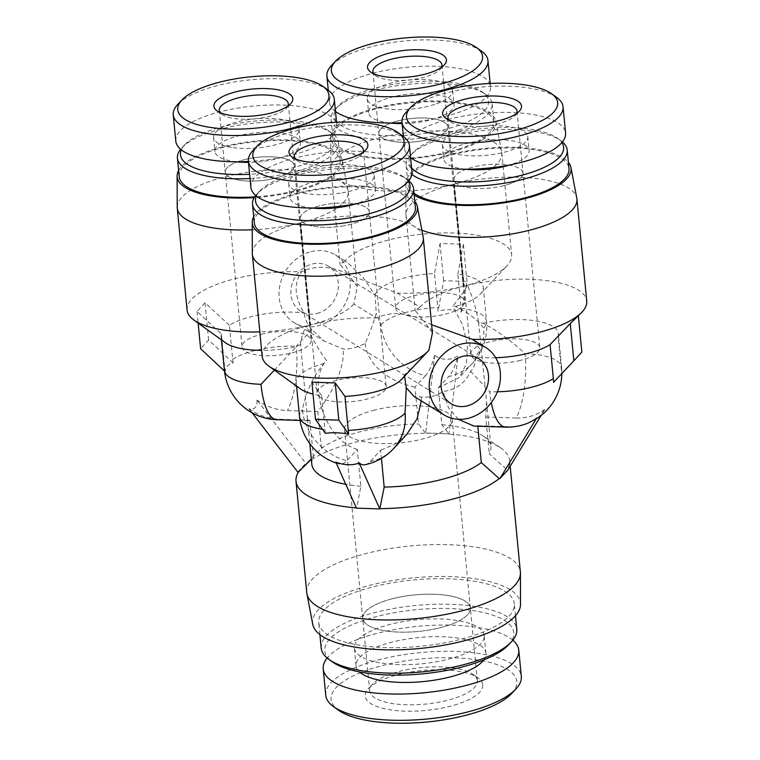 <?xml version="1.0" encoding="UTF-8"?>
<svg xmlns="http://www.w3.org/2000/svg" width="760" height="760" viewBox="0 0 760 760"><rect width="100%" height="100%" fill="white"/><g stroke="black" fill="none" stroke-linecap="round" stroke-linejoin="round"><path stroke-width="0.57" stroke-dasharray="3.8 2.85" d="M317.024 313.462A26.419 22.667 121.6 0 0 337.592 291.887A26.419 22.667 121.6 0 0 328.481 266.238A26.419 22.667 121.6 0 0 295.336 276.849A26.419 22.667 121.6 0 0 300.798 311.229A26.419 22.667 121.6 0 0 317.024 313.462M311.068 251.636A39.624 34 -58.4 0 1 335.407 254.98A39.624 34 -58.4 0 1 349.068 293.474A39.624 34 -58.4 0 1 318.212 325.831A39.624 34 -58.4 0 1 293.873 322.477A39.624 34 -58.4 0 1 280.212 283.993A39.624 34 -58.4 0 1 311.068 251.636M344.888 260.917L340.043 264.252L348.622 274.74C339.397 269.22 319.647 262.837 301.568 271.852C291.422 286.434 297.549 301.948 304.123 313.025C305.064 319.409 307.648 324.928 311.885 329.584L324.064 341.05L343.292 349.001C350.274 349.258 357.513 347.434 364.999 343.52C368.562 336.176 372.324 326.116 376.285 313.329L375.031 295.127L363.546 278.027L346.959 262.095L344.888 260.917A85.852 29.155 174.5 0 1 438.216 233.064A85.852 29.155 174.5 0 1 511.642 254.847A85.852 29.155 174.5 0 1 506.882 265.876A85.852 29.155 174.5 0 1 467.381 285.219C463.952 291.868 459.021 298.86 452.589 306.204L455.515 306.403C468.359 312.778 477.717 320.017 483.607 328.12A54.483 47.899 42.7 0 1 472.302 363.423A54.483 47.899 42.7 0 1 448.733 376.504A53.057 17.736 91.9 0 0 457.9 356.108A33.554 11.39 -5.5 0 0 457.653 356.05L457.9 356.108M419.985 307.135L415.15 310.46L423.719 320.957C414.276 315.144 394.155 309.244 376.666 318.07L353.837 304.019L357.314 286.577L348.622 274.74L397.157 293.084L419.985 307.135A85.852 29.155 174.5 0 1 463.733 286.178A85.852 29.155 174.5 0 1 397.157 293.084M432.421 332.794L423.719 320.957L431.651 324.757M404.586 376.143L404.443 374.765L414.39 365.712M425.904 353.476L428.934 350.236M474.05 340.299L480.197 349.809L475.351 356.858C475.646 363.261 474.059 368.096 470.582 371.355C465.139 383.23 455.943 389.947 442.994 391.514C436.458 396.017 429.219 397.841 421.277 396.995L413.887 396.33M434.577 355.347L434.901 355.309A33.554 11.39 -5.5 0 0 434.577 355.347A53.057 17.736 -88.1 0 1 425.401 375.744A54.483 47.899 42.7 0 1 380.959 324.786L376.305 313.538M425.401 375.744L414.96 387.049L418.513 423.938L425.647 433.276A107.312 36.442 174.5 0 1 437.541 433.409A107.312 36.442 174.5 0 1 448.979 434.036L457.938 356.06M364.999 343.52C368.22 366.643 390.555 382.08 414.96 387.049M375.031 295.127A54.483 18.506 174.5 0 1 434.501 273.495L437.779 307.496A53.057 17.736 -88.1 0 1 438.092 311.286A36.736 31.663 144.8 0 1 461.415 312.047L466.972 281.428L443.64 280.668L438.092 311.286M380.959 324.786A54.483 18.506 174.5 0 1 437.779 307.496M461.415 312.047A53.057 17.736 91.9 0 0 461.111 308.256L457.833 274.246A54.483 18.506 174.5 0 1 483.236 287.223A54.483 18.506 174.5 0 1 480.225 294.224A54.483 18.506 174.5 0 1 455.515 306.403M457.833 274.246L463.391 244.235L440.059 243.476L434.501 273.495M421.866 230.204A85.852 29.155 174.5 0 1 414.637 226.66A85.852 29.155 174.5 0 1 406.001 215.498A85.852 29.155 174.5 0 1 405.954 214.576A85.852 29.155 174.5 0 1 453.91 184.167A85.852 29.155 174.5 0 1 339.54 180.452A85.852 29.155 174.5 0 1 330.894 169.28A85.852 29.155 174.5 0 1 330.856 168.359A85.852 29.155 174.5 0 1 378.803 137.95A85.852 29.155 174.5 0 1 501.685 151.915A85.852 29.155 174.5 0 1 501.818 152.827A85.852 29.155 174.5 0 1 453.91 184.167L463.733 286.178A85.852 29.155 174.5 0 1 467.466 285.276A85.852 29.155 174.5 0 1 586.739 301.065M544.625 409.469L544.644 409.583A33.554 11.39 -5.5 0 0 544.625 409.469A53.057 46.645 42.7 0 1 516.173 418A54.483 18.221 91.9 0 0 524.998 353.59C510.692 340.309 496.707 330.22 483.027 323.332L478.581 322.192C476.406 309.558 472.701 297.255 467.466 285.276A89.984 30.561 174.5 0 0 467.381 285.219A85.852 29.155 174.5 0 1 463.733 286.178L453.91 184.167A85.852 29.155 174.5 0 1 568.271 187.872A85.852 29.155 174.5 0 1 576.783 198.132M262.181 356.307A85.852 29.155 174.5 0 1 306.441 325.926C311.666 337.915 318.383 349.457 326.581 360.563L323.969 363.489C312.997 376.599 305.815 392.036 302.423 409.783A54.483 47.899 -137.3 0 0 346.864 460.75A53.057 17.736 -88.1 0 1 338.894 463.875A53.057 17.736 -88.1 0 1 335.863 462.175M325.327 433.323A53.057 17.736 -88.1 0 1 324.919 429.647L321.651 395.637A54.483 18.506 174.5 0 1 313.053 394.079M300.533 388.968A54.483 18.506 174.5 0 1 296.238 382.669A54.483 18.506 174.5 0 1 323.969 363.489M321.651 395.637L311.904 382.175M404.443 374.765A54.483 18.506 174.5 0 1 401.688 379.221M353.837 304.019A85.852 29.155 174.5 0 1 310.089 324.966A85.852 29.155 174.5 0 1 376.666 318.07M252.32 253.365A85.852 29.155 174.5 0 1 300.267 222.946A85.852 29.155 174.5 0 1 414.637 226.66A85.852 29.155 174.5 0 1 423.149 236.911M177.222 207.148A85.852 29.155 174.5 0 1 243.409 172.966A85.852 29.155 174.5 0 1 339.54 180.452A85.852 29.155 174.5 0 1 348.051 190.703A85.852 29.155 174.5 0 1 348.175 191.615A85.852 29.155 174.5 0 1 300.267 222.946L310.089 324.966A85.852 29.155 174.5 0 1 306.356 325.869A85.852 29.155 174.5 0 1 259.834 331.892M249.137 408.804L249.128 408.699A33.554 11.39 -5.5 0 0 249.137 408.804A53.057 46.645 -137.3 0 0 279.423 419.244L309.842 420.233L308.531 420.717L307.43 418.855L300.599 344.574C300.998 338.76 302.917 332.528 306.356 325.869A89.984 30.561 174.5 0 0 306.441 325.926A85.852 29.155 174.5 0 1 310.089 324.966L300.267 222.946A85.852 29.155 174.5 0 1 252.244 229.786M495.681 357.732A54.483 18.506 174.5 0 1 475.351 356.858M574.208 320.359L578.274 314.934L558.087 335.948L561.364 369.949A53.057 46.645 42.7 0 1 561.583 373.683L553.575 382.346M483.027 323.332A54.483 18.506 174.5 0 1 558.343 333.431A54.483 18.506 174.5 0 1 558.087 335.948M374.727 410.048A54.074 18.363 -5.5 0 0 344.546 429.78A54.074 18.363 -5.5 0 0 400.13 442.88A54.074 18.363 -5.5 0 0 452.19 419.416A54.074 18.363 -5.5 0 0 374.727 410.048M392.882 598.623A54.074 18.363 -5.5 0 0 362.71 618.364A54.074 18.363 -5.5 0 0 418.294 631.456A54.074 18.363 -5.5 0 0 470.354 608A54.074 18.363 -5.5 0 0 392.882 598.623M461.225 296.979A34.675 11.771 174.5 0 1 464.712 301.483A34.675 11.771 174.5 0 1 431.328 316.53A34.675 11.771 174.5 0 1 395.684 308.132A34.675 11.771 174.5 0 1 421.866 294.044A34.675 11.771 174.5 0 1 461.225 296.979M444.401 122.312A34.675 11.771 174.5 0 1 447.897 126.816A34.675 11.771 174.5 0 1 414.504 141.864A34.675 11.771 174.5 0 1 378.869 133.465A34.675 11.771 174.5 0 1 405.051 119.377A34.675 11.771 174.5 0 1 444.401 122.312M261.402 334.267A34.675 11.771 174.5 0 1 311.077 340.271A34.675 11.771 174.5 0 1 277.695 355.319A34.675 11.771 174.5 0 1 242.05 346.921A34.675 11.771 174.5 0 1 261.402 334.267M244.577 159.6A34.675 11.771 174.5 0 1 294.253 165.604A34.675 11.771 174.5 0 1 260.87 180.652A34.675 11.771 174.5 0 1 225.236 172.254A34.675 11.771 174.5 0 1 244.577 159.6M320.644 397.641A34.675 11.771 174.5 0 1 317.148 393.129A34.675 11.771 174.5 0 1 350.531 378.09A34.675 11.771 174.5 0 1 386.175 386.488A34.675 11.771 174.5 0 1 359.993 400.577A34.675 11.771 174.5 0 1 320.644 397.641M303.82 222.975A34.675 11.771 174.5 0 1 300.333 218.462A34.675 11.771 174.5 0 1 333.716 203.423A34.675 11.771 174.5 0 1 369.351 211.821A34.675 11.771 174.5 0 1 343.178 225.91A34.675 11.771 174.5 0 1 303.82 222.975M434.615 355.3L425.647 433.276A107.312 36.442 174.5 0 0 306.432 463.372L305.757 463.353L257.146 400.14A33.554 11.39 -5.5 0 0 256.937 400.244L257.032 400.13M309.842 420.233L313.395 457.121L311.305 459.202M249.023 408.804L252.13 412.832M298.423 472.045A107.312 36.442 174.5 0 1 301.748 467.685A107.312 36.442 174.5 0 1 306.432 463.372L321.404 448.447L317.851 411.568C328.13 397.831 344.698 372.58 343.292 349.001M317.851 411.568L287.432 410.58A53.057 46.645 42.7 0 1 257.146 400.14M311.885 329.584L296.267 346.161A54.483 18.221 -88.1 0 1 287.432 410.58M300.599 344.574L296.457 346.56A54.483 18.506 174.5 0 1 261.611 350.369M274.36 370.12L296.457 346.56M279.423 419.244A54.483 18.221 -88.1 0 1 276.877 419.691M380.028 508.658A107.312 36.442 174.5 0 1 368.125 508.535A107.312 36.442 174.5 0 1 356.697 507.908L360.858 486.333L357.305 449.445L346.864 460.75M224.475 371.041L225.169 371.688A36.736 17.508 -136.8 0 1 233.177 363.014A53.057 46.645 42.7 0 1 232.674 359.28L229.396 325.27A54.483 18.506 174.5 0 1 304.123 313.025M229.396 325.27L205.029 302.812L197.02 311.486L221.388 333.944L224.666 367.945A53.057 46.645 -137.3 0 0 225.169 371.688M225.435 342.75A54.483 18.506 174.5 0 1 221.141 336.452A54.483 18.506 174.5 0 1 221.388 333.944M187.083 310.089A85.852 29.155 174.5 0 1 301.568 271.852M425.885 433.029L449.207 433.779M297.749 472.026L305.757 463.353M365.161 464.721A53.057 17.736 91.9 0 0 370.196 461.5L380.637 450.205L381.425 458.384M370.196 461.5A54.483 47.899 -137.3 0 0 393.765 448.428M421.277 396.995L421.334 400.909M406.771 434.34L394.887 444.153L380.637 450.205M357.305 449.445C321.461 438.387 308.009 378.385 326.581 360.563M440.059 243.476L443.64 280.668M466.972 281.428L463.391 244.235M457.653 356.05A21.375 19.598 127.3 0 1 434.901 355.309M461.111 308.256A54.483 18.506 174.5 0 1 465.224 308.883A54.483 18.506 174.5 0 1 486.514 321.233A54.483 18.506 174.5 0 1 483.607 328.12M377.093 107.815A82.963 28.177 174.5 0 1 495.833 121.305A82.963 28.177 174.5 0 1 416.081 158.184A82.963 28.177 174.5 0 1 330.752 137.199A82.963 28.177 174.5 0 1 377.093 107.815M233.177 363.014L208.611 340.005L200.602 348.678M197.02 311.486L198.141 323.095M208.611 340.005L205.029 302.812M256.937 400.244A21.375 10.003 -124.9 0 1 249.128 408.699M224.418 370.462A54.483 18.506 174.5 0 1 224.666 367.945M232.674 359.28A54.483 18.506 174.5 0 1 235.534 357.627A54.483 18.506 174.5 0 1 296.267 346.161M178.619 170.468A82.963 28.177 174.5 0 1 264.974 140.248A82.963 28.177 174.5 0 1 342.199 160.094A82.963 28.177 174.5 0 1 254.21 197.629M441.835 424.697A89.984 30.561 174.5 0 1 483.123 436.002L500.365 447.697A107.312 36.442 174.5 0 0 498.864 446.728A107.312 36.442 174.5 0 0 448.979 434.036L441.835 424.697L438.283 387.809L459.287 377.511L466.402 364.012L467.514 345.714L462.745 325.062L452.589 306.204M438.283 387.809L448.733 376.504M324.919 429.647A54.483 18.506 174.5 0 1 322.487 429.295M299.516 416.67A54.483 18.506 174.5 0 1 302.423 409.783M253.716 216.676A82.963 28.177 174.5 0 1 332.139 187.093A82.963 28.177 174.5 0 1 414.77 201.172M360.858 486.333A89.984 30.561 174.5 0 1 345.752 484.31M311.78 464.132A89.984 30.561 174.5 0 1 313.395 457.121M321.404 448.447A89.984 30.561 174.5 0 1 418.513 423.938M483.123 436.002A89.984 30.561 174.5 0 1 490.912 446.889A89.984 30.561 174.5 0 1 489.307 453.901L507.252 469.898A107.312 36.442 174.5 0 1 503.928 474.249A107.312 36.442 174.5 0 1 499.244 478.562M500.365 447.697A107.312 36.442 174.5 0 1 509.656 460.683A107.312 36.442 174.5 0 1 507.252 469.898L507.927 469.917M477.793 426.217L477.745 425.685L473.964 426.094M458.356 419.283L448.428 407.626L442.994 391.514M478.581 322.192L486.552 401.603L485.754 417.022L489.307 453.901M520.457 360.354A34.675 11.771 174.5 0 1 470.782 354.35A34.675 11.771 174.5 0 1 504.165 339.302A34.675 11.771 174.5 0 1 539.809 347.7A34.675 11.771 174.5 0 1 520.457 360.354M503.642 185.687A34.675 11.771 174.5 0 1 453.967 179.673A34.675 11.771 174.5 0 1 487.35 164.635A34.675 11.771 174.5 0 1 522.994 173.033A34.675 11.771 174.5 0 1 503.642 185.687M578.274 314.934L578.369 315.932M581.856 352.127L561.583 373.683M516.173 418L485.754 417.022M544.739 409.478L541.101 415.463M477.745 425.685L508.155 426.673A53.057 46.645 -137.3 0 0 524.922 424.251M537.434 418.104A21.375 1.776 123.9 0 0 544.644 409.583M470.582 371.355L489.763 391.733A54.483 18.221 91.9 0 0 491.302 402.629M497.401 391.78A54.483 18.506 174.5 0 1 489.763 391.733M505.609 427.12A54.483 18.221 91.9 0 0 508.155 426.673M524.998 353.59A54.483 18.506 174.5 0 1 561.611 367.441L561.611 367.441A54.483 18.506 174.5 0 1 561.364 369.949M414.181 195.054A82.963 28.177 174.5 0 1 405.849 183.416A82.963 28.177 174.5 0 1 469.813 150.385A82.963 28.177 174.5 0 1 562.714 157.614A82.963 28.177 174.5 0 1 568.404 162.383M306.736 592.553A107.312 36.442 174.5 0 1 387.771 548.948A107.312 36.442 174.5 0 1 509.58 558.02A107.312 36.442 174.5 0 1 520.372 571.976M312.74 624.302A104.424 35.463 174.5 0 1 389.851 581.029A104.424 35.463 174.5 0 1 509.969 589.589A104.424 35.463 174.5 0 1 520.533 604.285M325.745 695.248A98.239 33.364 174.5 0 1 420.327 652.621A98.239 33.364 174.5 0 1 521.312 676.409M511.661 693.519A93.28 31.683 -5.5 0 0 516.857 681.881A93.28 31.683 -5.5 0 0 404.443 661.029A93.28 31.683 -5.5 0 0 338.476 710.192M482.742 685.035A59.023 20.045 174.5 0 1 414.741 711.132A59.023 20.045 174.5 0 1 368.486 688.541A59.023 20.045 174.5 0 1 422.047 670.51A59.023 20.045 174.5 0 1 478.068 677.986A59.023 20.045 174.5 0 1 482.742 685.035M512.819 640.176A98.239 33.364 -5.5 0 0 417.8 626.344A98.239 33.364 -5.5 0 0 327.161 658.056M477.365 680.856A54.074 18.363 -5.5 0 0 477.346 680.646A54.074 18.363 -5.5 0 0 473.081 674.395A54.074 18.363 -5.5 0 0 421.762 667.546A54.074 18.363 -5.5 0 0 372.704 684.057A54.074 18.363 -5.5 0 0 369.702 691.011A54.074 18.363 -5.5 0 0 424.983 704.14A54.074 18.363 -5.5 0 0 477.365 680.856M470.373 608.2A54.074 18.363 174.5 0 1 417.99 631.484A54.074 18.363 174.5 0 1 362.71 618.364A54.074 18.363 174.5 0 1 414.77 594.899A54.074 18.363 174.5 0 1 470.354 608A54.074 18.363 174.5 0 1 470.373 608.2M483.721 659.984A65.218 22.144 -5.5 0 0 485.934 653.553A65.218 22.144 -5.5 0 0 485.916 653.296A65.218 22.144 -5.5 0 0 418.874 637.507A65.218 22.144 -5.5 0 0 356.079 665.798A65.218 22.144 -5.5 0 0 359.499 671.944M508.525 644.879A94.933 32.243 -5.5 0 0 513.808 633.033A94.933 32.243 -5.5 0 0 399.409 611.819A94.933 32.243 -5.5 0 0 332.281 661.846M321.204 648.1A98.239 33.364 174.5 0 1 415.786 605.473A98.239 33.364 174.5 0 1 516.771 629.27M484.215 635.769A65.218 22.144 -5.5 0 0 484.196 635.521A65.218 22.144 -5.5 0 0 417.164 619.732A65.218 22.144 -5.5 0 0 354.369 648.024A65.218 22.144 -5.5 0 0 421.04 663.86A65.218 22.144 -5.5 0 0 484.215 635.769M514.339 604.133A98.239 33.364 -5.5 0 0 514.311 603.763A98.239 33.364 -5.5 0 0 413.335 579.966A98.239 33.364 -5.5 0 0 318.744 622.592A98.239 33.364 -5.5 0 0 419.178 646.437A98.239 33.364 -5.5 0 0 514.339 604.133M362.995 152.266A34.675 11.771 174.5 0 1 361.484 154.441A34.675 11.771 174.5 0 1 336.043 164.264A34.675 11.771 174.5 0 1 297.113 160.645A34.675 11.771 174.5 0 1 295.212 158.792M342 226.1A34.675 11.771 -5.5 0 0 369.351 211.821A34.675 11.771 -5.5 0 0 333.716 203.423A34.675 11.771 -5.5 0 0 300.333 218.462A34.675 11.771 -5.5 0 0 342 226.1M403.037 136.202A80.902 27.474 -5.5 0 0 326.258 125.96A80.902 27.474 -5.5 0 0 252.842 150.67M250.895 187.34A80.902 27.474 174.5 0 1 328.785 152.237A80.902 27.474 174.5 0 1 411.948 171.836M340.28 193.154A42.93 14.582 174.5 0 1 288.695 183.701A42.93 14.582 174.5 0 1 330.02 165.082A42.93 14.582 174.5 0 1 374.148 175.475A42.93 14.582 174.5 0 1 340.28 193.154M256.367 196.004A77.596 26.353 174.5 0 1 259.815 190.959A77.596 26.353 174.5 0 1 330.229 167.266A77.596 26.353 174.5 0 1 403.873 177.089A77.596 26.353 174.5 0 1 408.234 181.383M408.776 180.718A80.902 27.474 -5.5 0 0 407.198 179.483A80.902 27.474 -5.5 0 0 330.419 169.243A80.902 27.474 -5.5 0 0 257.013 193.952A80.902 27.474 -5.5 0 0 255.702 195.462M311.543 208.012A42.93 14.582 174.5 0 1 290.035 197.619A42.93 14.582 174.5 0 1 331.36 178.989A42.93 14.582 174.5 0 1 375.487 189.382A42.93 14.582 174.5 0 1 356.354 203.699M254.315 222.898A80.902 27.474 174.5 0 1 332.205 187.796A80.902 27.474 174.5 0 1 415.368 207.385M516.629 113.477A34.675 11.771 174.5 0 1 515.119 115.653A34.675 11.771 174.5 0 1 483.654 126.245A34.675 11.771 174.5 0 1 450.747 121.856A34.675 11.771 174.5 0 1 448.846 120.004M522.928 172.625A34.675 11.771 -5.5 0 0 486.742 164.692A34.675 11.771 -5.5 0 0 453.967 179.673A34.675 11.771 -5.5 0 0 489.611 188.071A34.675 11.771 -5.5 0 0 522.994 173.033A34.675 11.771 -5.5 0 0 522.928 172.625M556.672 97.422A80.902 27.474 -5.5 0 0 479.892 87.172A80.902 27.474 -5.5 0 0 406.476 111.881M410.58 157.671A80.902 27.474 174.5 0 1 404.529 148.552A80.902 27.474 174.5 0 1 481.013 113.591A80.902 27.474 174.5 0 1 565.44 132.097A80.902 27.474 174.5 0 1 565.582 133.048M527.706 136.182A42.93 14.582 174.5 0 1 527.782 136.686A42.93 14.582 174.5 0 1 486.447 155.316A42.93 14.582 174.5 0 1 442.329 144.913A42.93 14.582 174.5 0 1 482.904 126.369A42.93 14.582 174.5 0 1 527.706 136.182M411.549 167.675A77.596 26.353 174.5 0 1 413.449 152.18A77.596 26.353 174.5 0 1 483.873 128.478A77.596 26.353 174.5 0 1 557.517 138.31A77.596 26.353 174.5 0 1 561.868 142.595M562.409 141.93A80.902 27.474 -5.5 0 0 560.832 140.704A80.902 27.474 -5.5 0 0 484.063 130.454A80.902 27.474 -5.5 0 0 410.647 155.163A80.902 27.474 -5.5 0 0 406.163 165.556A80.902 27.474 -5.5 0 0 411.844 174.391M465.177 169.224A42.93 14.582 174.5 0 1 443.669 158.831A42.93 14.582 174.5 0 1 484.243 140.277A42.93 14.582 174.5 0 1 529.045 150.09A42.93 14.582 174.5 0 1 529.121 150.603A42.93 14.582 174.5 0 1 509.988 164.91M414.01 193.22A80.902 27.474 174.5 0 1 407.949 184.11A80.902 27.474 174.5 0 1 484.433 149.15A80.902 27.474 174.5 0 1 568.86 167.647A80.902 27.474 174.5 0 1 569.003 168.596M287.897 106.048A34.675 11.771 174.5 0 1 286.387 108.234A34.675 11.771 174.5 0 1 233.614 118.408A34.675 11.771 174.5 0 1 222.015 114.427A34.675 11.771 174.5 0 1 220.115 112.575M239.571 180.234A34.675 11.771 -5.5 0 0 275.984 177.982A34.675 11.771 -5.5 0 0 294.253 165.604A34.675 11.771 -5.5 0 0 258.618 157.206A34.675 11.771 -5.5 0 0 225.236 172.254A34.675 11.771 -5.5 0 0 239.571 180.234M327.94 89.993A80.902 27.474 -5.5 0 0 251.161 79.752A80.902 27.474 -5.5 0 0 177.745 104.453M175.798 141.132A80.902 27.474 174.5 0 1 253.688 106.029A80.902 27.474 174.5 0 1 336.851 125.618A80.902 27.474 174.5 0 1 248.406 161.5M231.344 147.383A42.93 14.582 174.5 0 1 213.589 137.493A42.93 14.582 174.5 0 1 254.923 118.864A42.93 14.582 174.5 0 1 299.05 129.257A42.93 14.582 174.5 0 1 276.431 144.581A42.93 14.582 174.5 0 1 231.344 147.383M181.269 149.796A77.596 26.353 174.5 0 1 184.718 144.751A77.596 26.353 174.5 0 1 255.132 121.058A77.596 26.353 174.5 0 1 328.776 130.882A77.596 26.353 174.5 0 1 249.631 174.287M250.04 178.505A80.902 27.474 -5.5 0 0 338.485 142.623A80.902 27.474 -5.5 0 0 332.101 133.275A80.902 27.474 -5.5 0 0 255.322 123.034A80.902 27.474 -5.5 0 0 181.916 147.734A80.902 27.474 -5.5 0 0 180.605 149.245M236.445 161.804A42.93 14.582 174.5 0 1 232.684 161.291A42.93 14.582 174.5 0 1 214.928 151.401A42.93 14.582 174.5 0 1 256.262 132.772A42.93 14.582 174.5 0 1 300.39 143.174A42.93 14.582 174.5 0 1 248.491 162.364M179.218 176.681A80.902 27.474 174.5 0 1 257.108 141.578A80.902 27.474 174.5 0 1 340.271 161.177A80.902 27.474 174.5 0 1 254.666 196.887M441.531 67.26A34.675 11.771 174.5 0 1 440.021 69.445A34.675 11.771 174.5 0 1 427.414 76.247A34.675 11.771 174.5 0 1 375.649 75.639A34.675 11.771 174.5 0 1 373.749 73.787M433.371 138.082A34.675 11.771 -5.5 0 0 447.897 126.816A34.675 11.771 -5.5 0 0 412.252 118.418A34.675 11.771 -5.5 0 0 378.869 133.465A34.675 11.771 -5.5 0 0 398.041 142.034A34.675 11.771 -5.5 0 0 433.371 138.082M481.574 51.205A80.902 27.474 -5.5 0 0 404.795 40.964A80.902 27.474 -5.5 0 0 331.379 65.664M335.483 111.454A80.902 27.474 174.5 0 1 329.431 102.344A80.902 27.474 174.5 0 1 407.322 67.241A80.902 27.474 174.5 0 1 490.485 86.83A80.902 27.474 174.5 0 1 456.599 113.116A80.902 27.474 174.5 0 1 402.04 122.711M434.701 104.414A42.93 14.582 174.5 0 1 390.963 109.316A42.93 14.582 174.5 0 1 367.232 98.705A42.93 14.582 174.5 0 1 408.557 80.076A42.93 14.582 174.5 0 1 452.684 90.478A42.93 14.582 174.5 0 1 434.701 104.414M336.452 121.457A77.596 26.353 174.5 0 1 338.352 105.963A77.596 26.353 174.5 0 1 408.766 82.27A77.596 26.353 174.5 0 1 482.41 92.093A77.596 26.353 174.5 0 1 456.038 126.274A77.596 26.353 174.5 0 1 403.265 135.498M402.125 135.555A77.596 26.353 174.5 0 1 337.098 122.208M458.233 130.121A80.902 27.474 -5.5 0 0 492.119 103.835A80.902 27.474 -5.5 0 0 485.735 94.487A80.902 27.474 -5.5 0 0 408.956 84.246A80.902 27.474 -5.5 0 0 335.549 108.946A80.902 27.474 -5.5 0 0 331.065 119.348A80.902 27.474 -5.5 0 0 375.801 139.355A80.902 27.474 -5.5 0 0 458.233 130.121M390.079 123.016A42.93 14.582 174.5 0 1 368.572 112.613A42.93 14.582 174.5 0 1 409.897 93.993A42.93 14.582 174.5 0 1 454.024 104.386A42.93 14.582 174.5 0 1 436.041 118.332A42.93 14.582 174.5 0 1 402.125 123.576M460.019 148.666A80.902 27.474 174.5 0 1 377.587 157.899A80.902 27.474 174.5 0 1 332.851 137.893A80.902 27.474 174.5 0 1 410.742 102.79A80.902 27.474 174.5 0 1 493.905 122.389A80.902 27.474 174.5 0 1 460.019 148.666M478.686 358.663L328.481 266.238M450.993 403.655L300.798 311.229M293.873 322.477L324.064 341.05M335.407 254.98L346.959 262.095M480.225 294.224L506.882 265.876M330.894 169.28L340.043 264.252M501.818 152.827L511.642 254.847M406.001 215.498L415.14 310.46M477.346 680.646L452.19 419.416M369.702 691.011L344.546 429.78M372.913 71.63L395.684 308.132M441.94 64.989L464.712 301.483M219.279 110.418L242.05 346.921M288.306 103.778L311.077 340.271M294.376 156.636L317.148 393.129M363.403 149.986L386.175 386.488M308.531 420.717L300.01 420.441M483.236 287.223L486.514 321.233A54.483 54.483 0 0 1 472.302 363.423L459.287 377.511M330.752 137.199L330.856 168.359M495.833 121.305L501.685 151.915M348.175 191.615L357.323 286.577M221.141 336.452L221.473 339.891M342.199 160.094L348.051 190.703M296.238 382.669L296.571 386.108M336.186 463.03A54.483 54.483 0 0 0 338.894 463.875M307.42 418.855L309.814 443.669M486.552 401.603L490.912 446.889M448.01 117.847L470.782 354.35M517.038 111.197L539.809 347.7M561.858 373.54A54.483 54.483 0 0 0 561.611 367.441L558.343 333.431M405.849 183.416L405.954 214.576M509.656 460.683L510.188 466.203M372.704 684.057L368.486 688.541M473.081 674.395L478.068 677.986M515.47 615.742L514.311 603.763M319.903 634.572L318.744 622.592M485.916 653.296L484.196 635.521M356.079 665.798L354.369 648.024M361.484 154.441L365.693 149.967M297.113 160.645L292.125 157.054M259.815 190.959L257.013 193.952M403.873 177.089L407.198 179.483M288.695 183.701L290.035 197.619M374.148 175.475L375.487 189.382M515.119 115.653L519.327 111.178M450.747 121.856L445.759 118.265M404.529 148.552L403.36 136.448M413.449 152.18L410.647 155.163M557.517 138.31L560.832 140.704M406.163 165.556L407.949 184.11M442.329 144.913L443.669 158.831M527.782 136.686L529.121 150.603M286.387 108.234L290.595 103.759M222.015 114.427L217.027 110.837M336.851 125.618L336.528 122.236M184.718 144.751L181.916 147.734M328.776 130.882L332.101 133.275M338.485 142.623L340.271 161.177M213.589 137.493L214.928 151.401M299.05 129.257L300.39 143.174M440.021 69.445L444.229 64.971M375.649 75.639L370.661 72.048M490.485 86.83L490.162 83.448M329.431 102.344L328.263 90.231M338.352 105.963L335.549 108.946M482.41 92.093L485.735 94.487M331.065 119.348L332.851 137.893M492.119 103.835L493.905 122.389M367.232 98.705L368.572 112.613M452.684 90.478L454.024 104.386"/><path stroke-width="1.14" d="M467.219 405.887A26.419 22.667 -58.4 0 1 450.993 403.655A26.419 22.667 -58.4 0 1 445.531 369.274A26.419 22.667 -58.4 0 1 478.686 358.663A26.419 22.667 -58.4 0 1 487.787 384.313A26.419 22.667 -58.4 0 1 467.219 405.887M461.263 344.062A39.624 34 121.6 0 0 430.407 376.418A39.624 34 121.6 0 0 444.068 414.903A39.624 34 121.6 0 0 468.407 418.256A39.624 34 121.6 0 0 499.263 385.899A39.624 34 121.6 0 0 485.602 347.415A39.624 34 121.6 0 0 461.263 344.062M414.39 365.712L428.345 350.882A85.852 29.155 174.5 0 0 428.934 350.236L432.421 332.794L423.282 237.823A85.852 29.155 174.5 0 1 375.373 269.163A85.852 29.155 174.5 0 1 252.358 254.286A85.852 29.155 174.5 0 1 252.32 253.365L252.215 222.205A82.963 28.177 174.5 0 1 253.716 216.676M421.334 400.909L417.078 418.788L406.771 434.34L393.765 448.428A54.483 47.899 -137.3 0 0 405.07 413.117L406.229 388.094L404.586 376.143M444.068 414.903L413.887 396.33L406.191 387.628M431.651 324.757L472.255 339.292L485.602 347.415M428.345 350.882A85.852 29.155 174.5 0 1 350.436 377.093A85.852 29.155 174.5 0 1 268.964 366.225A85.852 29.155 174.5 0 1 262.181 356.307L252.358 254.286M313.053 394.079A54.483 18.506 174.5 0 1 300.533 388.968L268.964 366.225M315.485 419.377L311.904 382.175L335.236 382.935L344.974 396.397L348.251 430.397A53.057 17.736 91.9 0 0 348.659 434.083A36.736 14.012 -169.7 0 0 325.327 433.323L315.485 419.377L338.817 420.128L348.659 434.083M415.445 364.591L401.688 379.221A54.483 18.506 174.5 0 1 344.974 396.397M414.77 201.172A82.963 28.177 174.5 0 1 417.297 206.311L423.149 236.911A85.852 29.155 174.5 0 1 423.282 237.823M568.404 162.383A82.963 28.177 174.5 0 1 570.931 167.523L576.783 198.132A85.852 29.155 174.5 0 1 576.916 199.044L586.739 301.065A85.852 29.155 174.5 0 1 581.98 312.094A85.852 29.155 174.5 0 1 472.255 339.292M576.916 199.044A85.852 29.155 174.5 0 1 518.861 232.664A85.852 29.155 174.5 0 1 421.866 230.204M550.078 344.613L570.266 323.599L573.847 360.791L553.575 382.346A53.057 46.645 -137.3 0 0 553.356 378.623L550.078 344.613A54.483 18.506 174.5 0 1 495.681 357.732M570.266 323.599L581.98 312.094M311.305 459.202L298.423 472.045L297.749 472.026L252.13 412.832M300.01 420.441L276.877 419.691A54.483 18.221 -88.1 0 1 261.022 384.313L274.36 370.12M359.157 462.973L358.863 462.963A33.554 11.39 -5.5 0 0 359.195 462.935L379.791 508.915L356.469 508.155L335.863 462.175A33.554 11.39 -5.5 0 0 336.119 462.232L335.825 462.222M261.611 350.369A54.483 18.506 174.5 0 1 225.435 342.75L193.857 320.017A85.852 29.155 174.5 0 1 187.083 310.089L177.261 208.069A85.852 29.155 174.5 0 1 177.222 207.148L177.118 175.987A82.963 28.177 174.5 0 1 178.619 170.468M259.834 331.892A85.852 29.155 174.5 0 1 193.857 320.017M379.791 508.915L384.19 487.084L381.425 458.384M359.195 462.935A53.057 17.736 91.9 0 0 365.161 464.721A54.483 54.483 0 0 0 393.765 448.428M198.141 323.095L200.602 348.678L224.475 371.041M261.022 384.313A54.483 18.506 174.5 0 1 224.418 370.462L224.418 370.462A54.483 54.483 0 0 0 276.877 419.691M254.21 197.629A82.963 28.177 174.5 0 1 185.516 187.673A82.963 28.177 174.5 0 1 177.118 175.987M252.244 229.786A85.852 29.155 174.5 0 1 185.905 219.232A85.852 29.155 174.5 0 1 177.261 208.069M335.236 382.935L338.817 420.128M336.119 462.232A21.375 11.371 -165.3 0 0 358.863 462.963M405.07 413.117A54.483 18.506 174.5 0 1 348.251 430.397M322.487 429.295A54.483 18.506 174.5 0 1 320.796 429.02A54.483 18.506 174.5 0 1 299.516 416.67A54.483 54.483 0 0 0 336.186 463.03M417.297 206.311A82.963 28.177 174.5 0 1 371.127 237.471A82.963 28.177 174.5 0 1 252.215 222.205M384.19 487.084A89.984 30.561 174.5 0 0 481.298 462.574L499.244 478.562A107.312 36.442 174.5 0 1 380.028 508.658M356.335 507.88A107.312 36.442 174.5 0 1 296.01 481.251A107.312 36.442 174.5 0 1 298.423 472.045M345.752 484.31A89.984 30.561 174.5 0 1 311.78 464.132L309.814 443.669M481.298 462.574L477.793 426.217M491.302 402.629A54.483 18.221 91.9 0 0 505.609 427.12L473.964 426.094L458.356 419.283M578.369 315.932L581.856 352.127L573.847 360.791M541.101 415.463L507.927 469.917L499.918 478.591L536.617 418.142A33.554 11.39 -5.5 0 0 536.836 418.038A21.375 1.776 123.9 0 0 537.434 418.104M499.244 478.562L499.918 478.591M505.609 427.12A54.483 54.483 0 0 0 524.922 424.251A53.057 46.645 -137.3 0 0 536.617 418.142M553.356 378.623A54.483 18.506 174.5 0 1 550.496 380.276A54.483 18.506 174.5 0 1 497.401 391.78M570.931 167.523A82.963 28.177 174.5 0 1 509.608 201.903A82.963 28.177 174.5 0 1 414.181 195.054M510.188 466.203L520.372 571.976A107.312 36.442 174.5 0 1 520.429 573.125A107.312 36.442 174.5 0 1 417.05 618.545A107.312 36.442 174.5 0 1 306.897 593.693A107.312 36.442 174.5 0 1 306.736 592.553L296.01 481.251M520.429 573.125L520.533 604.285A104.424 35.463 174.5 0 1 419.928 648.48A104.424 35.463 174.5 0 1 312.74 624.302L306.897 593.693M518.776 650.132L521.312 676.409A98.239 33.364 174.5 0 1 521.341 676.789A98.239 33.364 174.5 0 1 515.869 689.035A98.239 33.364 174.5 0 1 426.721 719.036A98.239 33.364 174.5 0 1 333.498 706.6A98.239 33.364 174.5 0 1 325.745 695.248L323.209 668.971A98.239 33.364 -5.5 0 0 423.643 692.816A98.239 33.364 -5.5 0 0 518.804 650.512A98.239 33.364 -5.5 0 0 518.776 650.132A98.239 33.364 -5.5 0 0 512.819 640.176M333.498 706.6L338.476 710.192A93.28 31.683 -5.5 0 0 427.006 722A93.28 31.683 -5.5 0 0 511.661 693.519L515.869 689.035M327.161 658.056A98.239 33.364 -5.5 0 0 323.209 668.971M359.499 671.944A65.218 22.144 -5.5 0 0 423.12 681.596A65.218 22.144 -5.5 0 0 483.721 659.984M328.956 659.452L332.281 661.846A94.933 32.243 -5.5 0 0 422.37 673.864A94.933 32.243 -5.5 0 0 508.525 644.879L511.328 641.896A98.239 33.364 174.5 0 1 422.18 671.887A98.239 33.364 174.5 0 1 328.956 659.452A98.239 33.364 174.5 0 1 321.204 648.1L319.903 634.572M515.47 615.742L516.771 629.27A98.239 33.364 174.5 0 1 516.8 629.641A98.239 33.364 174.5 0 1 511.328 641.896M295.212 158.792A34.675 11.771 174.5 0 1 294.376 156.636A34.675 11.771 174.5 0 1 327.76 141.588A34.675 11.771 174.5 0 1 363.403 149.986A34.675 11.771 174.5 0 1 362.995 152.266M336.623 161.196A39.624 13.461 -5.5 0 0 365.693 149.967A39.624 13.461 -5.5 0 0 327.151 135.28A39.624 13.461 -5.5 0 0 292.125 157.054A39.624 13.461 -5.5 0 0 336.623 161.196M344.118 172.672A75.943 25.792 174.5 0 1 271.652 170.611A75.943 25.792 174.5 0 1 257.051 146.195A75.943 25.792 174.5 0 1 325.974 122.996A75.943 25.792 174.5 0 1 398.05 132.62A75.943 25.792 174.5 0 1 344.118 172.672M257.051 146.195L252.842 150.67A80.902 27.474 -5.5 0 0 248.358 161.063A80.902 27.474 -5.5 0 0 345.591 178.875A80.902 27.474 -5.5 0 0 409.421 145.559A80.902 27.474 -5.5 0 0 403.037 136.202L398.05 132.62M409.421 145.559L411.948 171.836A80.902 27.474 174.5 0 1 348.118 205.152A80.902 27.474 174.5 0 1 250.895 187.34L248.358 161.063M408.234 181.383A77.596 26.353 174.5 0 1 348.773 218.025A77.596 26.353 174.5 0 1 256.367 196.004M255.702 195.462A80.902 27.474 -5.5 0 0 252.529 204.345A80.902 27.474 -5.5 0 0 349.752 222.157A80.902 27.474 -5.5 0 0 413.582 188.841A80.902 27.474 -5.5 0 0 408.776 180.718M356.354 203.699A42.93 14.582 174.5 0 1 341.62 207.062A42.93 14.582 174.5 0 1 311.543 208.012M413.582 188.841L415.368 207.385A80.902 27.474 174.5 0 1 351.538 240.711A80.902 27.474 174.5 0 1 254.315 222.898L252.529 204.345M448.846 120.004A34.675 11.771 174.5 0 1 448.01 117.847A34.675 11.771 174.5 0 1 480.795 102.866A34.675 11.771 174.5 0 1 516.981 110.789A34.675 11.771 174.5 0 1 517.038 111.197A34.675 11.771 174.5 0 1 516.629 113.477M521.455 105.621A39.624 13.461 -5.5 0 0 472.891 97.527A39.624 13.461 -5.5 0 0 445.759 118.265A39.624 13.461 -5.5 0 0 483.369 123.282A39.624 13.461 -5.5 0 0 519.327 111.178A39.624 13.461 -5.5 0 0 521.455 105.621M557.545 101.716A75.943 25.792 174.5 0 1 471.941 136.41A75.943 25.792 174.5 0 1 410.685 107.407A75.943 25.792 174.5 0 1 479.608 84.218A75.943 25.792 174.5 0 1 551.684 93.831A75.943 25.792 174.5 0 1 557.545 101.716M410.685 107.407L406.476 111.881A80.902 27.474 -5.5 0 0 401.992 122.275A80.902 27.474 -5.5 0 0 485.155 141.873A80.902 27.474 -5.5 0 0 563.056 106.77A80.902 27.474 -5.5 0 0 562.913 105.82A80.902 27.474 -5.5 0 0 556.672 97.422L551.684 93.831M563.056 106.77L565.582 133.048A80.902 27.474 174.5 0 1 502.018 166.326A80.902 27.474 174.5 0 1 410.58 157.671M561.868 142.595A77.596 26.353 174.5 0 1 563.502 146.357A77.596 26.353 174.5 0 1 498.683 179.787A77.596 26.353 174.5 0 1 411.549 167.675M411.844 174.391A80.902 27.474 -5.5 0 0 503.167 183.407A80.902 27.474 -5.5 0 0 567.216 150.052A80.902 27.474 -5.5 0 0 567.074 149.093A80.902 27.474 -5.5 0 0 562.409 141.93M509.988 164.91A42.93 14.582 174.5 0 1 465.177 169.224M567.216 150.052L569.003 168.596A80.902 27.474 174.5 0 1 505.447 201.875A80.902 27.474 174.5 0 1 414.01 193.22M220.115 112.575A34.675 11.771 174.5 0 1 219.279 110.418A34.675 11.771 174.5 0 1 252.662 95.38A34.675 11.771 174.5 0 1 288.306 103.778A34.675 11.771 174.5 0 1 287.897 106.048M230.289 115.387A39.624 13.461 -5.5 0 0 290.595 103.759A39.624 13.461 -5.5 0 0 252.054 89.062A39.624 13.461 -5.5 0 0 217.027 110.837A39.624 13.461 -5.5 0 0 230.289 115.387M209.142 127.234A75.943 25.792 174.5 0 1 181.953 99.978A75.943 25.792 174.5 0 1 250.876 76.788A75.943 25.792 174.5 0 1 322.952 86.403A75.943 25.792 174.5 0 1 300.58 118.664A75.943 25.792 174.5 0 1 209.142 127.234M181.953 99.978L177.745 104.453A80.902 27.474 -5.5 0 0 173.261 114.855A80.902 27.474 -5.5 0 0 206.71 133.494A80.902 27.474 -5.5 0 0 291.688 128.221A80.902 27.474 -5.5 0 0 334.315 99.341A80.902 27.474 -5.5 0 0 327.94 89.993L322.952 86.403M248.406 161.5A80.902 27.474 174.5 0 1 209.237 159.771A80.902 27.474 174.5 0 1 175.798 141.132L173.261 114.855M249.631 174.287A77.596 26.353 174.5 0 1 212.505 172.605A77.596 26.353 174.5 0 1 181.269 149.796M180.605 149.245A80.902 27.474 -5.5 0 0 177.431 158.127A80.902 27.474 -5.5 0 0 210.881 176.776A80.902 27.474 -5.5 0 0 250.04 178.505M248.491 162.364A42.93 14.582 174.5 0 1 236.445 161.804M254.666 196.887A80.902 27.474 174.5 0 1 212.667 195.32A80.902 27.474 174.5 0 1 179.218 176.681L177.431 158.127M373.749 73.787A34.675 11.771 174.5 0 1 372.913 71.63A34.675 11.771 174.5 0 1 406.296 56.591A34.675 11.771 174.5 0 1 441.94 64.989A34.675 11.771 174.5 0 1 441.531 67.26M429.827 72.751A39.624 13.461 -5.5 0 0 444.229 64.971A39.624 13.461 -5.5 0 0 405.688 50.274A39.624 13.461 -5.5 0 0 370.661 72.048A39.624 13.461 -5.5 0 0 429.827 72.751M450.765 81.063A75.943 25.792 174.5 0 1 361.503 88.236A75.943 25.792 174.5 0 1 335.587 61.189A75.943 25.792 174.5 0 1 404.51 38A75.943 25.792 174.5 0 1 476.587 47.614A75.943 25.792 174.5 0 1 450.765 81.063M335.587 61.189L331.379 65.664A80.902 27.474 -5.5 0 0 326.895 76.066A80.902 27.474 -5.5 0 0 371.63 96.073A80.902 27.474 -5.5 0 0 454.072 86.839A80.902 27.474 -5.5 0 0 487.958 60.553A80.902 27.474 -5.5 0 0 481.574 51.205L476.587 47.614M402.04 122.711A80.902 27.474 174.5 0 1 335.483 111.454M403.265 135.498A77.596 26.353 174.5 0 1 402.125 135.555M337.098 122.208A77.596 26.353 174.5 0 1 336.452 121.457M402.125 123.576A42.93 14.582 174.5 0 1 390.079 123.016M221.473 339.891L224.418 370.462M406.163 387.419L406.229 388.094M296.571 386.108L299.516 416.67M537.358 418.161A54.483 54.483 0 0 0 561.858 373.54M403.36 136.448L401.992 122.275M336.528 122.236L334.315 99.341M490.162 83.448L487.958 60.553M328.263 90.231L326.895 76.066"/></g></svg>
